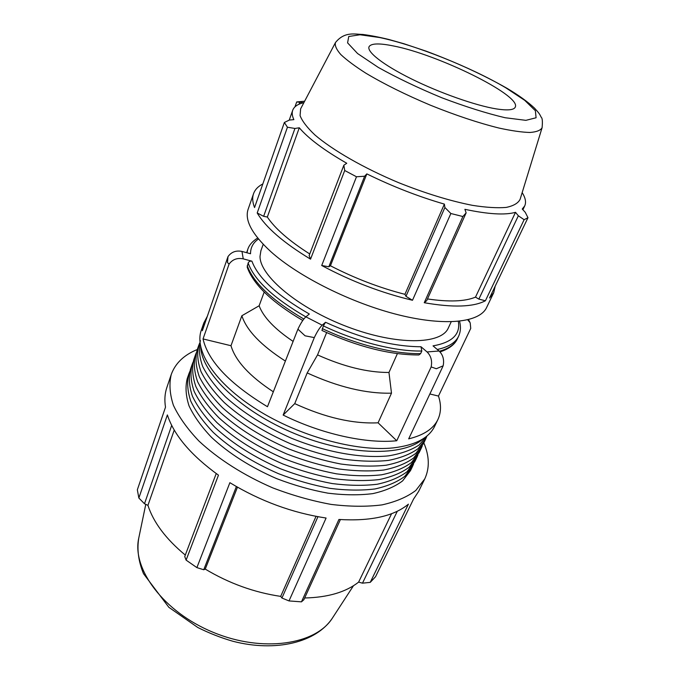 <?xml version="1.0" encoding="UTF-8"?>
<svg xmlns="http://www.w3.org/2000/svg" width="680" height="680" viewBox="0 0 680 680"><rect width="100%" height="100%" fill="white"/><g stroke="black" fill="none" stroke-linecap="round" stroke-linejoin="round"><path stroke-width="1.02" d="M417.953 454.844L416.967 457.156L409.181 467.202C401.608 472.838 391.671 476.943 379.389 479.536C365.899 481.108 350.888 480.837 334.348 478.712C317.279 475.498 300.05 470.56 282.668 463.896C256.522 452.498 234.634 438.744 216.996 422.646C206.728 412.037 199.112 401.625 194.157 391.408C190.799 381.548 190.128 372.572 192.125 364.48L193.052 362.142M416.967 457.156L414.8 461.66L406.997 471.767C399.406 477.454 389.47 481.618 377.188 484.254C363.707 485.877 348.712 485.647 332.205 483.556C315.163 480.377 297.976 475.464 280.636 468.826C254.558 457.453 232.738 443.7 215.169 427.575C204.944 416.95 197.37 406.512 192.448 396.262C189.125 386.35 188.47 377.332 190.494 369.206L192.125 364.48M426.717 436.577L425.723 438.94L418.055 448.69C410.524 454.121 400.605 458.039 388.297 460.428C374.774 461.813 359.686 461.363 343.043 459.077C325.839 455.719 308.465 450.67 290.904 443.921C264.477 432.421 242.301 418.668 224.383 402.662C213.945 392.139 206.176 381.846 201.076 371.773C197.6 362.075 196.826 353.277 198.747 345.389L199.707 343.009M425.723 438.94L423.512 443.521L415.82 453.348C408.28 458.838 398.361 462.8 386.053 465.239C372.538 466.675 357.467 466.267 340.85 464.023C323.68 460.7 306.34 455.677 288.83 448.953C262.471 437.478 240.371 423.725 222.522 407.702C212.126 397.154 204.391 386.826 199.333 376.72C195.891 366.979 195.143 358.13 197.081 350.2L198.747 345.389M423.308 438.642C404.022 456.679 348.976 456.076 295.086 433.78C241.128 411.621 201.645 373.269 200.668 346.876M427.193 435.761L418.99 445.06C411.145 450.177 400.971 453.781 388.484 455.863C361.837 458.626 325.856 452.285 291.236 438.133C265.098 426.547 243.227 412.837 225.615 397.001C215.347 386.605 207.706 376.44 202.708 366.52C199.291 356.966 198.534 348.313 200.421 340.561M422.314 445.757L421.32 448.086L413.601 457.988C406.045 463.522 396.117 467.542 383.817 470.024C370.311 471.512 355.266 471.146 338.674 468.945C321.538 465.656 304.232 460.666 286.764 453.96C260.474 442.51 238.45 428.757 220.668 412.709C210.316 402.144 202.623 391.791 197.6 381.642C194.191 371.858 193.46 362.967 195.423 354.977L196.367 352.623M421.32 448.086L419.135 452.633L411.383 462.604C403.818 468.188 393.89 472.252 381.599 474.793C368.101 476.323 353.073 476.008 336.506 473.841C319.404 470.594 302.141 465.621 284.707 458.94C258.493 447.517 236.538 433.763 218.832 417.69C208.513 407.107 200.863 396.721 195.874 386.537C192.491 376.712 191.794 367.778 193.774 359.745L195.423 354.977M413.635 463.845L412.649 466.14L404.812 476.323C397.214 482.052 387.277 486.268 374.995 488.945C361.53 490.62 346.553 490.425 330.072 488.376C313.063 485.231 295.911 480.352 278.613 473.731C252.603 462.383 230.851 448.63 213.358 432.488C203.175 421.838 195.636 411.375 190.748 401.089C187.451 391.144 186.821 382.075 188.862 373.898L189.78 371.577M412.649 466.14L410.507 470.594L402.645 480.853C395.029 486.633 385.092 490.892 372.819 493.62C359.363 495.329 344.403 495.185 327.947 493.17C310.973 490.067 293.862 485.214 276.607 478.61C250.665 467.287 228.981 453.543 211.548 437.367C201.407 426.708 193.91 416.211 189.048 405.892C185.793 395.904 185.19 386.801 187.238 378.573L188.862 373.898M309.12 255.612L310.548 259.156L344.717 170.51L343.85 165.214L309.12 255.612M263.636 216.325L294.933 128.46L287.436 127.228L257.201 212.968L263.636 216.325L267.333 217.047C275.111 228.642 289.247 240.95 309.757 253.972M257.201 212.968C265.668 227.324 283.441 242.718 310.548 259.156M405.969 296.327L412.497 300.271L450.857 213.511L444.898 207.502L405.969 296.327L404.931 294.321L444.38 204.111L444.898 207.502M328.814 266.773L364.625 176.231L356.481 176.766L321.708 265.498L328.814 266.773L330.438 265.778C354.807 278.341 379.644 287.852 404.931 294.321M321.708 265.498C351.339 281.333 381.607 292.927 412.497 300.271M262.82 183.94C258.111 186.371 255.017 189.618 253.547 193.698C252.161 197.65 252.493 202.266 254.55 207.553L284.368 122.468L289.399 120.045L293.862 119.646C292.171 115.999 291.788 112.871 292.706 110.27C294.075 106.641 297.687 104.125 303.535 102.722L296.709 101.923L294.967 106.837M478.856 299.115L485.418 300.764L524.119 219.708L518.347 215.781L478.856 299.115L475.498 297.126L515.508 212.321L518.347 215.781M427.474 298.945C449.089 302.115 465.094 301.512 475.498 297.126M424.235 302.719L426.692 300.679L466.131 212.865L462.885 216.529L424.235 302.719C453.008 307.734 473.408 307.079 485.418 300.764M522.903 209.737L524.722 205.904L522.248 209.023L525.249 212.313L527.977 217.702L489.523 298.01L493.723 292.697L495.176 286.203M296.709 101.923L304.631 101.218M299.081 104.193L299.659 102.57M423.827 442.875C429.445 456.085 429.751 468.103 424.745 478.924L418.65 491.368L413.534 499.112L375.538 576.733L370.234 582.369L408.408 504.16C393.72 516.281 370.566 521.381 338.938 519.461L301.461 601.851L289.008 600.924L326.094 518.041C292.468 512.933 260.398 501.151 229.874 482.681L196.885 567.613L186.107 560.116L218.467 475.159C190.995 455.277 173.961 435.192 167.373 414.919L138.856 498.023L137.343 489.796L165.504 407.175C164.364 400.044 164.806 393.507 166.829 387.575L171.267 374.45C175.346 363.239 184.025 354.934 197.319 349.512M424.745 478.924L415.811 490.45C407.201 496.969 395.947 501.781 382.05 504.883C366.809 506.838 349.843 506.685 331.151 504.415C311.865 500.896 292.409 495.38 272.782 487.883C243.856 475.396 218.076 458.958 198.883 440.988C187.399 428.893 178.908 416.993 173.417 405.314C169.719 394.026 169.006 383.741 171.267 374.45M216.223 473.56L184.739 556.554L186.107 560.116M174.242 430.049L147.934 505.359L144.492 503.752L171.7 425.391M185.3 555.075C165.937 539.019 153.484 522.452 147.934 505.359M138.856 498.023L144.492 503.752M397.392 353.625L388.969 372.478L391.493 393.168L378.08 422.807L396.746 440.75L431.154 366.936L436.339 368.747L443.156 365.806C444.363 359.779 443.003 354.841 439.067 350.999L427.057 351.951C430.993 355.835 432.361 360.833 431.154 366.936M427.057 351.951L421.013 346.757C392.912 346.596 361.089 338.436 325.533 322.277L323.365 325.899L321.946 330.454C357.833 346.834 390.159 355.002 418.888 354.96L420.631 353.6L421.812 351.016L421.013 346.757M443.156 365.806L408.688 438.855C423.742 435.183 433.475 428.749 437.894 419.543L434.639 426.3C428.944 438.056 415.2 445.247 393.423 447.873C356.499 451.902 299.064 436.212 256.929 409.615C214.693 383.027 193.953 350.472 201.322 330.14L203.779 323.043L207.357 316.217M458.32 321.359C460.623 334.296 452.192 342.465 433.032 345.874L439.067 350.999M429.862 393.975L438.481 396.066L470.738 328.389L470.186 322.813L467.729 319.838M325.533 322.277L322.184 325.176L305.873 316.837L309.341 314.015C277.262 295.596 258.12 277.984 251.923 261.188L243.245 258.859L241.97 251.43C236.045 250.231 231.387 251.957 227.987 256.615L227.477 262.505L229.066 264.112L203.04 338.938L230.987 345.721L241.859 315.75L259.131 305.771L264.197 292.06M251.923 261.188C250.147 260.882 248.888 261.494 248.157 263.015L247.172 267.121C253.359 284.503 271.898 302.286 302.77 320.475M229.066 264.112C232.518 259.403 237.244 257.652 243.245 258.859M203.779 323.043L202.343 330.701L227.987 256.615M241.97 251.43L250.529 253.75C250.503 247.571 253.155 242.65 258.468 238.986M305.873 316.837C303.356 319.141 300.696 323.255 297.916 329.171L305.056 335.809L314.304 337.603L283.152 415.063L294.738 403.623L307.19 372.929L317.543 354.9L326.621 332.613M314.304 337.603C317.118 331.678 319.745 327.539 322.184 325.176M203.04 338.938C208.216 361.275 229.696 383.868 267.469 406.725L297.916 329.171M396.746 440.75C366.528 443.929 321.716 434.146 283.152 415.063M438.481 396.066C441.337 404.719 441.142 412.539 437.894 419.543M378.08 422.807C352.979 424.014 325.193 417.613 294.738 403.623M273.326 391.808C249.585 376.219 235.467 360.85 230.987 345.721M391.493 393.168C366.256 393.813 338.155 387.065 307.19 372.929M451.206 321.793L448.333 327.955C441.43 344.658 396.984 345.593 347.726 326.901C298.426 308.38 259.649 275.782 260.024 256.317L260.907 250.707L263.211 244.307M388.969 372.478C367.489 372.521 343.68 366.656 317.543 354.9M285.387 361.08C261.162 345.534 246.653 330.429 241.859 315.75M393.32 45.934C437.435 54.332 519.953 94.707 515.414 106.743C514.446 109.998 508.07 110.721 496.281 108.894C475.694 105.578 439.713 92.939 411.264 78.829C382.755 64.71 366.12 51.459 369.18 46.478C371.501 43.308 379.542 43.129 393.32 45.934M542.037 127.891L520.115 199.299C518.16 203.201 513.502 205.912 506.141 207.425C497.241 208.165 486.004 207.468 472.438 205.343C450.075 200.948 425.459 193.383 398.591 182.656C363.732 168.062 332.673 150.186 314.942 134.98C307.19 127.644 302.226 121.193 300.075 115.626L300.628 108.834L335.393 42.712M253.547 193.698L248.132 209.261C244.443 220.125 252.008 234.26 270.844 251.668C298.8 276.828 351.942 303.339 398.828 314.933C445.8 326.578 479.808 322.363 486.6 307.547L493.723 292.697M330.438 265.778L366.834 173.893C392.488 186.49 418.336 196.562 444.38 204.111M364.625 176.231L366.834 173.893M466.131 212.865L464.899 209.321C488.206 214.268 505.07 215.262 515.508 212.321M527.977 217.702L524.119 219.708M462.885 216.529L450.857 213.511M356.481 176.766L344.717 170.51M287.436 127.228L284.368 122.468M524.722 205.904C526.337 202.292 525.487 197.855 522.163 192.61M267.333 217.047L299.293 127.781C308.278 138.422 324.096 150.246 346.757 163.26L343.85 165.214M294.933 128.46L299.293 127.781M397.307 511.233L362.491 583.168L370.234 582.369M362.491 583.168L358.624 582.106C345.882 592.144 327.896 597.439 304.666 597.992M301.461 601.851L303.892 599.692L340.399 519.562M317.942 516.715L281.936 598.026L289.008 600.924M281.936 598.026L280.695 596.385C254.218 592.458 229.066 583.363 205.249 569.101L203.728 569.746L236.385 486.565M196.885 567.613L203.728 569.746M237.464 487.177L205.249 569.101M316.038 516.358L280.695 596.385M391.578 513.689L358.624 582.106M293.114 341.402C274.762 329.086 263.432 317.212 259.131 305.771M437.274 349.477C448.46 347.072 455.566 342.661 458.6 336.234C460.683 331.627 460.998 326.621 459.544 321.232M323.365 325.899C357.247 342.006 395.675 351.594 421.812 351.016M257.695 238.034C252.458 241.264 249.152 245.038 247.792 249.348L246.968 252.781M458.6 336.234L457.436 338.683C454.716 344.462 448.69 348.653 439.356 351.254M420.631 353.6C394.502 354.229 356.107 344.692 322.269 328.593M246.891 251.898L247.792 249.348M335.469 42.559C334.662 45.552 336.447 49.555 340.808 54.553C346.681 60.069 355.002 66.266 365.772 73.134C383.988 84.014 405.56 94.716 430.5 105.239C455.608 115.345 478.456 122.953 499.052 128.069C511.53 130.781 521.798 132.251 529.856 132.472C536.477 131.996 540.549 130.416 542.096 127.721C542.665 121.55 542.385 118.091 541.263 117.343C539.504 114.163 540.192 114.333 534.42 108.043C527.756 101.787 518.653 95.234 507.101 88.358C483.131 74.74 456.178 62.356 426.25 51.204L404.115 43.8L388.841 39.483C379.262 37.136 370.575 35.453 362.78 34.45C355.181 34.374 344.658 31.102 335.469 42.559M505.903 87.873L524.722 100.343L535.381 110.73L536.087 117.768L525.887 120.343L505.138 117.733C486.54 113.347 465.435 106.692 441.821 97.767C418.175 87.966 397.01 77.852 378.326 67.439L357.57 53.524L347.582 42.857L348.755 36.49L360.051 34.765L379.55 37.519C415.2 44.939 471.333 67.362 505.903 87.873M332.716 617.619L332.477 617.976C315.851 644.649 262.854 652.944 213.239 632.349C163.523 612.009 131.758 568.777 138.754 538.126L138.839 537.71M303.824 319.039C272.051 300.348 253.181 282.54 247.223 265.625M248.157 263.015C254.235 280.083 273.462 298.036 305.83 316.872M289.238 120.114L292.706 110.27M468.503 319.642L469.88 322.235M440.028 351.925C449.106 348.857 454.912 344.445 457.436 338.683M353.455 585.752L332.477 617.976C316.378 642.558 275.647 652.384 232.883 641.257C220.787 637.755 209.091 633.156 197.778 627.479L168.852 607.308L143.514 573.682C138.448 561.365 136.867 549.508 138.754 538.126L145.775 504.348"/></g></svg>
